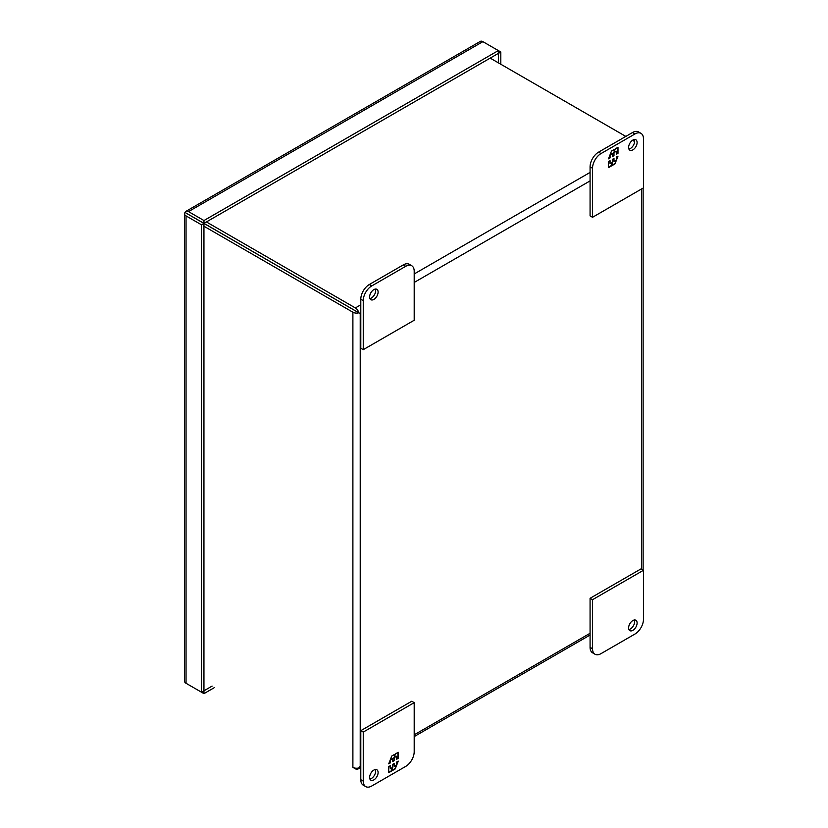 <?xml version="1.0" encoding="UTF-8"?>
<svg xmlns="http://www.w3.org/2000/svg" width="828" height="828" viewBox="0 0 828 828"><rect width="100%" height="100%" fill="white"/><g stroke="black" fill="none" stroke-linecap="round" stroke-linejoin="round"><path stroke-width="1.24" d="M628.897 629.487A6.003 3.467 120 0 0 634.662 621.58A6.003 3.467 120 0 0 634.383 619.986M637.105 622.998A6.003 3.467 -60 0 1 634.486 629.032A6.003 3.467 -60 0 1 629.86 630.646A6.003 3.467 -60 0 1 628.618 627.893A6.003 3.467 -60 0 1 631.236 621.849A6.003 3.467 -60 0 1 635.863 620.244A6.003 3.467 -60 0 1 637.105 622.998M601.014 653.634L634.983 634.02A12.006 6.934 120 0 0 643.47 619.313L643.47 570.285L592.527 599.7L592.527 648.728A12.006 6.934 120 0 0 595.011 654.234A12.006 6.934 120 0 0 601.014 653.634M592.527 599.7L590.074 598.292L590.074 647.32A12.006 6.934 120 0 0 592.569 652.816L595.011 654.234M643.47 570.285L641.027 568.877L590.074 598.292M628.618 147.425A6.003 3.467 -60 0 1 631.236 141.391A6.003 3.467 -60 0 1 635.863 139.777A6.003 3.467 -60 0 1 637.105 142.53A6.003 3.467 -60 0 1 634.486 148.574A6.003 3.467 -60 0 1 629.86 150.178A6.003 3.467 -60 0 1 628.618 147.425M628.897 149.019A6.003 3.467 120 0 0 634.662 141.112A6.003 3.467 120 0 0 634.383 139.528M592.527 217.298L590.074 215.88L590.074 166.852A12.006 6.934 -60 0 1 598.572 152.145L632.54 132.532A12.006 6.934 -60 0 1 638.543 131.942L640.986 133.349A12.006 6.934 -60 0 1 643.47 138.856L643.47 187.873L592.527 217.298L592.527 168.27A12.006 6.934 -60 0 1 601.014 153.563L634.983 133.95A12.006 6.934 -60 0 1 640.986 133.349M617.998 153.335L617.998 147.28L615.318 148.833L614.21 151.69L614.21 149.475L611.499 151.038L608.476 158.831L610.07 157.91L610.07 154.888L612.492 153.49L612.492 156.513L613.983 155.654L613.983 152.631L616.394 151.234L616.394 154.256L617.998 153.335L616.394 153.863M608.476 161.626L608.476 167.67L611.157 166.117L612.265 163.261L612.265 165.486L614.976 163.913L617.998 156.119L616.394 157.051L616.394 160.073L613.983 161.47L613.983 158.438L612.492 159.307L612.492 162.329L610.07 163.727L610.07 160.694L608.476 161.626M617.657 147.477L617.657 153.139M613.983 152.631L616.394 151.234M613.641 152.435L613.983 155.654M613.641 155.457L612.492 156.119M610.184 154.432L612.492 153.49M609.739 155.581L610.07 157.91M609.739 157.713L608.663 158.324M613.869 149.671L614.21 151.69M611.157 166.117L608.476 167.277M609.739 160.891L610.07 163.727M613.641 158.634L613.983 161.47M617.46 156.43L616.394 159.183M615.949 160.332L614.976 163.913M614.635 163.716L612.265 165.093M610.816 165.921L612.265 163.261M369.899 298.556A6.003 3.467 120 0 0 375.664 290.649A6.003 3.467 120 0 0 375.384 289.055M369.619 296.962A6.003 3.467 -60 0 1 372.238 290.918A6.003 3.467 -60 0 1 376.864 289.314A6.003 3.467 -60 0 1 378.106 292.056A6.003 3.467 -60 0 1 375.488 298.101A6.003 3.467 -60 0 1 370.861 299.705A6.003 3.467 -60 0 1 369.619 296.962M405.71 266.316L371.741 285.929A12.006 6.934 120 0 0 363.254 300.636L363.254 349.664L414.197 320.25L414.197 271.222A12.006 6.934 120 0 0 411.713 265.726A12.006 6.934 120 0 0 405.71 266.316L403.267 264.908L369.298 284.521A12.006 6.934 120 0 0 360.801 299.229L360.801 348.257L363.254 349.664M411.713 265.726L409.27 264.308A12.006 6.934 120 0 0 403.267 264.908M184.53 213.779L184.53 681.154A5.185 2.991 0 0 0 186.041 683.276L186.041 215.891A5.185 2.991 180 0 1 184.53 213.779A5.185 2.991 180 0 1 185.027 212.486L196.464 219.027M378.106 772.524A6.003 3.467 -60 0 1 375.488 778.568A6.003 3.467 -60 0 1 370.861 780.173A6.003 3.467 -60 0 1 369.619 777.43A6.003 3.467 -60 0 1 372.238 771.385A6.003 3.467 -60 0 1 376.864 769.771A6.003 3.467 -60 0 1 378.106 772.524M369.899 779.013A6.003 3.467 120 0 0 375.664 771.106A6.003 3.467 120 0 0 375.384 769.522M365.738 786.6L363.295 785.192A12.006 6.934 -60 0 1 360.801 779.686L360.801 730.669L411.754 701.244L414.197 702.661L414.197 751.689A12.006 6.934 -60 0 1 405.71 766.397L371.741 786.01A12.006 6.934 -60 0 1 365.738 786.6A12.006 6.934 -60 0 1 363.254 781.104L363.254 732.076L414.197 702.661M360.801 730.669L363.254 732.076M388.725 766.625L388.725 772.669L391.406 771.116L392.513 768.26L392.513 770.485L395.225 768.912L398.258 761.118L396.653 762.05L396.653 765.072L394.231 766.469L394.231 763.437L392.741 764.306L392.741 767.328L390.33 768.715L390.33 765.693L388.725 766.625M398.258 758.334L398.258 752.279L395.567 753.832L394.459 756.688L394.459 754.474L391.747 756.036L388.725 763.83L390.33 762.909L390.33 759.887L392.741 758.489L392.741 761.512L394.231 760.653L394.231 757.63L396.653 756.233L396.653 759.255L398.258 758.334L396.653 758.862M391.406 771.116L388.725 772.276M389.988 765.89L390.33 768.715M393.89 763.633L394.231 766.469M397.719 761.429L396.653 764.182M396.208 765.331L395.225 768.912M394.884 768.715L392.513 770.092M391.075 770.92L392.513 768.26M397.916 752.476L397.916 758.137M394.231 757.63L396.653 756.233M393.89 757.434L394.231 760.653M393.89 760.456L392.741 761.118M390.433 759.431L392.741 758.489M389.988 760.58L390.33 762.909M389.988 762.712L388.922 763.323M394.118 754.67L394.459 756.688M185.027 212.486L203.967 223.353L498.342 53.406L498.342 50.58L203.967 220.538L203.967 223.353M188.494 214.483L203.947 223.405L203.947 690.78L212.123 686.091M186.041 213.034L188.515 214.431M498.373 62.835L498.373 53.416L500.816 52.009L500.816 64.242M185.058 212.434A5.185 2.991 60 0 1 185.927 211.357A5.185 2.991 60 0 1 188.515 211.606L203.967 220.538M188.515 211.606L482.89 41.659A5.185 2.991 -120 0 0 480.292 41.4L185.927 211.357M188.515 684.704A5.185 2.991 60 0 1 188.505 684.694L203.967 693.626L203.967 690.8M203.967 693.626L214.566 687.509M186.041 215.891L201.504 224.812L203.947 223.405L358.793 312.808A5.185 2.991 180 0 1 352.894 312.218L203.947 226.23M201.504 224.812L201.504 692.198L203.947 690.78M186.041 683.276L201.504 692.198M482.89 41.659L500.816 52.009M201.318 221.883A1.728 0.994 180 0 1 201.1 221.728A1.728 0.994 -120 0 1 201.359 221.842L357.779 312.187M360.801 765.652L358.793 767.949L360.221 765.983L360.221 313.605L358.824 312.756A5.185 2.991 -120 0 0 355.357 307.933L206.42 221.945M634.652 141.516L632.52 140.284M625.823 136.413L490.186 58.115M358.793 767.949A5.185 2.991 180 0 1 352.894 767.359L355.357 768.788A5.185 2.991 60 0 0 357.955 769.046A5.185 2.991 60 0 0 358.824 767.96M358.793 312.808L355.336 310.81M358.824 312.756L355.357 310.759M592.527 648.728L590.074 647.32M632.54 132.532L634.983 133.95M598.572 152.145L601.014 153.563M590.074 166.852L592.527 168.27M360.801 299.229L363.254 300.636M371.741 285.929L369.298 284.521M363.254 781.104L360.801 779.686M590.074 633.275L414.197 734.819M641.607 188.96L641.607 569.209M360.221 313.605L360.801 313.263M414.197 282.441L590.074 180.897M590.074 172.421L414.197 273.964M360.801 304.797L355.357 307.933M352.894 312.218L352.894 767.359M643.128 188.08L643.128 570.088M590.074 635.035L414.197 736.578M360.801 767.401L357.955 769.046"/></g></svg>
